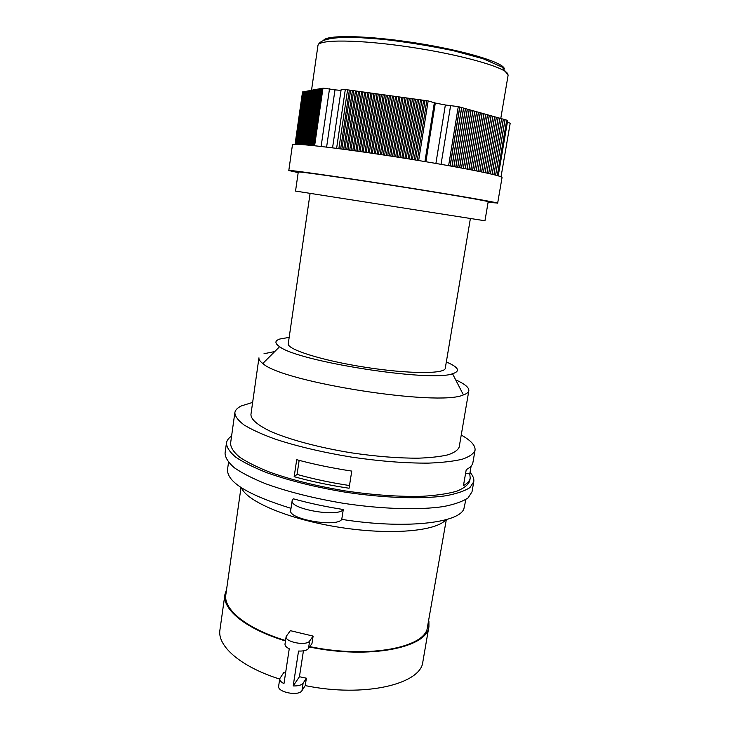 <?xml version="1.0" encoding="UTF-8"?>
<svg xmlns="http://www.w3.org/2000/svg" width="730" height="730" viewBox="0 0 730 730"><rect width="100%" height="100%" fill="white"/><g stroke="black" fill="none" stroke-linecap="round" stroke-linejoin="round"><path stroke-width="1.09" d="M488.087 202.338L497.185 203.004C493.416 201.681 444.278 193.322 387.913 184.544C331.539 175.757 287.848 169.643 288.806 170.519L298.187 172.599M497.65 203.214L502.039 177.563L501.61 177.107C498.042 174.561 448.904 165.053 392.311 156.311C335.7 147.56 291.681 142.651 292.465 144.741L288.806 170.519M484.437 220.688L295.541 191.068L298.269 172.025C297.457 171.231 337.077 176.779 387.986 184.717C438.867 192.638 483.771 200.266 487.686 201.544L488.188 201.763L484.966 220.734L484.437 220.688M501.036 176.815L510.206 123.188L507.359 122.357M498.234 175.857L507.669 120.569L506.748 120.149L497.294 175.583M450.054 165.893L459.699 107.018L458.276 106.626L445.355 104.983L435.901 163.411M445.355 104.983L435.308 103.03L425.891 161.713M435.308 103.03L428.163 100.913L418.664 160.518M338.866 148.637L347.58 89.845L345.317 89.535L341.184 89.379L332.561 147.834M341.029 90.438L334.997 89.836L326.602 147.095M334.997 89.836L322.979 88.093L314.621 145.726M295.723 144.266L303.196 91.797L302.521 91.971L295.075 144.266M506.748 120.149L459.699 107.018M303.881 91.852L303.196 91.797M304.602 91.724L303.908 91.661L296.416 144.275M305.313 91.588L304.629 91.533L297.101 144.294M306.043 91.451L305.35 91.396L297.794 144.312M306.764 91.323L306.071 91.259L298.488 144.348M307.494 91.186L306.792 91.122L299.19 144.376M308.233 91.049L307.531 90.985L299.884 144.421M308.973 90.912L308.261 90.849L300.596 144.458M309.712 90.766L309 90.712L301.298 144.513M310.46 90.629L309.739 90.575L302.01 144.558M311.208 90.493L310.487 90.429L302.722 144.613M311.965 90.356L311.236 90.292L303.443 144.668M312.723 90.21L311.993 90.146L304.154 144.722M313.48 90.073L312.75 90.009L304.885 144.786M314.247 89.927L313.508 89.863L305.605 144.841M315.022 89.781L314.274 89.717L306.335 144.905M315.789 89.635L315.05 89.58L307.075 144.978M316.574 89.498L315.825 89.434L307.814 145.042M317.349 89.352L316.601 89.288L308.553 145.115M318.134 89.206L317.386 89.142L309.301 145.179M318.928 89.051L318.171 88.987L310.049 145.252M319.722 88.905L318.955 88.841L310.798 145.334M320.525 88.759L319.758 88.695L311.555 145.407M321.328 88.604L320.552 88.549L312.312 145.48M322.131 88.458L321.355 88.394L313.079 145.562M322.943 88.303L322.167 88.239L313.845 145.644M428.163 100.913L347.58 89.845M426.767 100.831L417.295 160.29M425.024 100.484L415.562 160.007M423.628 100.402L414.202 159.788M421.885 100.056L412.459 159.505M420.489 99.974L411.099 159.286M418.746 99.618L409.357 159.003M417.359 99.545L408.006 158.784M415.616 99.189L406.263 158.51M414.229 99.116L404.913 158.291M412.487 98.76L403.17 158.018M411.109 98.687L401.829 157.799M409.357 98.331L400.077 157.525M407.988 98.258L398.735 157.315M406.236 97.902L396.992 157.041M404.867 97.829L395.651 156.831M403.115 97.473L393.899 156.558M401.755 97.4L392.576 156.357M400.004 97.044L390.824 156.083M398.644 96.971L389.501 155.882M396.892 96.615L387.74 155.609M395.541 96.542L386.425 155.408M393.78 96.196L384.664 155.143M392.439 96.123L383.35 154.942M390.678 95.767L381.589 154.678M389.336 95.694L380.284 154.486M387.575 95.338L378.523 154.222M386.243 95.265L377.218 154.021M384.482 94.918L375.457 153.765M383.15 94.845L374.152 153.574M381.388 94.489L372.391 153.309M380.065 94.416L371.096 153.118M378.295 94.07L369.325 152.862M376.972 93.997L368.039 152.67M375.211 93.641L366.268 152.415M373.897 93.568L364.982 152.232M372.127 93.221L363.212 151.977M370.813 93.148L361.925 151.794M369.051 92.792L360.164 151.548M367.738 92.728L358.877 151.365M365.967 92.372L357.107 151.11M364.671 92.308L355.829 150.937M362.901 91.953L354.059 150.69M361.596 91.88L352.791 150.517M359.826 91.533L351.02 150.27M358.53 91.46L349.752 150.097M356.76 91.113L347.973 149.851M355.474 91.04L346.713 149.686M353.703 90.684L344.934 149.44M352.417 90.62L343.675 149.276M350.637 90.264L341.895 149.039M349.36 90.201L340.645 148.874M505.041 119.839L495.633 175.136M505.032 119.674L495.597 175.127M503.326 119.364L493.918 174.698M503.308 119.191L493.882 174.689M501.601 118.88L492.202 174.278M501.583 118.707L492.157 174.269M499.867 118.397L490.469 173.868M499.849 118.224L490.414 173.859M498.125 117.913L488.726 173.466M498.097 117.74L488.671 173.457M496.373 117.43L486.974 173.083M496.354 117.247L486.919 173.065M494.621 116.937L485.213 172.691M494.593 116.763L485.158 172.681M492.859 116.444L483.442 172.316M492.823 116.271L483.388 172.307M491.089 115.951L481.672 171.942M491.053 115.769L481.608 171.924M489.31 115.459L479.884 171.568M489.273 115.276L479.82 171.559M487.521 114.957L478.095 171.203M487.485 114.774L478.022 171.194M485.733 114.455L476.288 170.838M485.687 114.272L476.215 170.829M483.935 113.953L474.482 170.482M483.88 113.77L474.409 170.464M482.119 113.451L472.666 170.117M482.074 113.269L472.584 170.099M480.303 112.94L470.832 169.761M480.249 112.758L470.75 169.743M478.478 112.438L468.998 169.406M478.424 112.247L468.916 169.387M476.654 111.927L467.154 169.05M476.59 111.736L467.063 169.031M474.81 111.407L465.302 168.703M474.746 111.215L465.211 168.685M472.958 110.896L463.44 168.347M472.894 110.704L463.349 168.329M471.105 110.376L461.57 168M471.033 110.184L461.479 167.982M469.244 109.856L459.699 167.644M469.162 109.664L459.59 167.626M467.364 109.336L457.81 167.298M467.291 109.135L457.701 167.279M465.484 108.806L455.912 166.951M465.402 108.615L455.803 166.933M463.596 108.286L454.014 166.604M463.513 108.086L453.896 166.586M461.698 107.757L452.098 166.257M461.606 107.556L451.979 166.239M459.791 107.219L450.182 165.92M461.241 435.043C470.978 440.509 475.577 445.592 475.038 450.3C473.642 453.786 469.408 456.752 462.318 459.207C453.604 461.278 442.316 462.583 428.474 463.121C405.524 463.276 379.655 461.241 350.874 457.007C322.167 452.244 296.927 446.276 275.146 439.104C262.143 434.368 251.823 429.678 244.167 425.043C238.19 420.544 235.087 416.428 234.841 412.696C235.279 410.041 237.478 407.769 241.448 405.88L252.644 402.403M475.038 450.3L472.903 462.574C472.447 465.229 470.22 467.574 466.233 469.636L463.468 485.587C467.483 483.37 469.728 480.851 470.211 478.041L469.719 480.906C468.24 484.857 463.942 488.279 456.816 491.18C448.056 493.69 436.759 495.387 422.916 496.263C399.994 496.911 374.207 495.141 345.555 490.961C317.002 486.18 291.918 479.984 270.31 472.365C257.416 467.3 247.196 462.236 239.65 457.172C233.764 452.235 230.735 447.663 230.561 443.457L234.841 412.696M470.211 478.041L469.773 473.962L471.142 466.059M294.163 476.699L296.699 459.699C313.836 464.316 332.196 468.113 351.76 471.087L349.068 488.242C329.549 485.277 311.245 481.435 294.163 476.699L297.055 474.409C313.298 478.989 330.772 482.694 349.497 485.532M264.014 353.721L274.736 351.559M455.684 379.855C464.764 383.925 469.153 387.539 468.842 390.705C468.569 392.357 466.762 393.753 463.422 394.893C439.268 406.829 282.035 382.201 262.8 363.476C259.98 361.368 258.703 359.488 258.949 357.837L250.938 414.467C250.901 419.394 257.38 425.006 270.374 431.284C289.098 439.542 319.147 447.627 351.531 452.855C376.37 456.515 398.726 458.285 418.618 458.166C430.627 457.719 440.445 456.597 448.056 454.808C454.252 452.691 457.956 450.109 459.179 447.07L468.842 390.705M446.322 361.98C458.659 367.217 460.73 371.141 452.536 373.751C430.746 382.347 297.648 361.496 279.626 346.677C274.599 343.264 274.681 340.709 279.882 339.003L289.171 337.388M470.366 218.644L445.273 368.258C445.054 374.098 408.417 374.052 364.954 367.208C321.483 360.438 286.635 349.287 288.259 343.666L310.077 193.541M470.047 472.383C472.994 475.677 474.235 478.807 473.761 481.782L472.009 491.81L468.122 497.86C462.829 501.464 454.662 504.357 443.639 506.538C419.403 510.206 382.292 509.175 343.62 503.344C314.101 498.389 288.195 491.892 265.912 483.853C252.626 478.497 242.095 473.131 234.33 467.757C228.298 462.501 225.205 457.628 225.05 453.138L226.446 443.046C226.847 440.436 228.563 438.109 231.593 436.065M473.761 481.782L469.91 487.594C464.636 491.044 456.487 493.79 445.464 495.834C421.237 499.238 384.099 498.033 345.363 492.184C315.798 487.239 289.837 480.814 267.49 472.93C254.168 467.684 243.61 462.446 235.808 457.208C229.749 452.107 226.619 447.39 226.446 443.046M465.621 473.113L469.773 473.962M299.154 460.347L297.055 474.409M309.648 640.967C306.618 646.269 284.59 642.072 286.142 636.505L290.348 630.665L313.115 636.104L309.648 640.967L308.48 648.532L311.956 643.586L313.115 636.104M285.558 673.142L283.76 672.613L279.782 678.617C279.599 680.406 280.995 682.076 283.961 683.627L289.253 648.788C286.26 647.309 284.846 645.731 285.001 644.061L286.142 636.505M308.48 648.532C306.91 650.412 303.598 651.242 298.543 651.041L293.195 685.926C298.223 686.091 301.536 685.16 303.132 683.125L301.974 690.607L305.24 685.598C364.644 697.88 421.338 684.092 422.898 661.562L428.93 626.449L428.911 621.157M301.974 690.607C298.862 696.502 277.008 692.259 278.65 686.091L279.782 678.617M226.565 589.521L224.931 594.503L219.949 629.78C216.993 645.794 240.307 666.682 279.709 679.073M303.132 683.125L306.39 678.197L299.437 676.728L303.424 650.859M305.24 685.598L306.39 678.197M293.195 685.926L299.437 676.728M309.821 646.634C365.548 658.241 420.717 648.705 426.977 629.744L446.322 519.614M241.01 487.503L225.853 594.576C223.097 609.231 246.375 628.649 285.54 640.52M309.557 647.008C369.772 659.619 427.707 647.556 428.93 626.449M224.931 594.503C222.148 609.322 245.773 628.986 285.476 640.958M341.749 519.377C336.685 527.735 287.711 519.112 290.695 510.425L292.164 500.57L293.323 498.8C308.954 503.171 325.616 506.748 343.292 509.513L341.749 519.377C404.21 529.36 458.75 523.227 463.869 508.901L465.886 499.475M343.292 509.513C338.264 517.597 289.217 508.992 292.164 500.57M228.526 462.346L227.55 469.363C226.729 481.964 247.881 494.958 291.005 508.345M241.42 487.777C246.968 501.61 289.217 519.505 339.943 527.389C390.65 535.364 436.33 531.23 445.848 519.751M458.276 106.626L448.621 165.637M450.638 105.376L441.057 164.305M434.423 102.328L424.933 161.558M345.317 89.535L336.612 148.345M329.522 88.795L321.118 146.447M302.667 91.898L295.212 144.266M317.942 45.516C319.813 39.183 333.665 36.546 359.516 37.613L382.803 39.32C405.187 41.829 428.692 45.616 453.312 50.689L483.16 58.756L502.267 67.16L508.098 75.29L507.788 73.885C504.731 67.124 460.493 54.567 409.457 47.012C358.403 39.393 317.915 39.283 317.942 45.516L311.518 90.31M323.563 40.333C326.666 34.684 367.783 35.405 415.79 42.96C463.796 50.452 503.125 62.342 504.339 68.666M508.098 75.29L500.762 118.561M279.626 346.677L262.8 363.476M452.536 373.751L463.422 394.893"/></g></svg>
